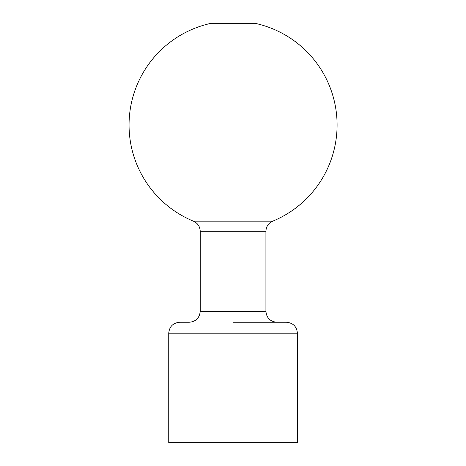 <?xml version="1.0" encoding="UTF-8"?>
<svg xmlns="http://www.w3.org/2000/svg" width="466" height="466" viewBox="0 0 466 466"><rect width="100%" height="100%" fill="white"/><g stroke="black" fill="none" stroke-linecap="round" stroke-linejoin="round"><path stroke-width="0.7" d="M193.442 221.175L272.697 221.175A104.029 104.029 0 0 0 254.972 23.3L211.168 23.3A104.029 104.029 0 0 0 193.442 221.175C197.741 223.185 200.001 226.558 200.217 231.299L200.217 311.3C199.57 317.952 195.918 321.598 189.272 322.251L179.69 322.251C173.037 322.897 169.385 326.55 168.739 333.202L168.739 442.7L297.401 442.7L297.401 333.202L168.739 333.202M297.401 333.202C296.755 326.55 293.102 322.897 286.45 322.251L233.07 322.251M200.217 311.3L265.917 311.3L265.917 231.299L200.217 231.299M265.917 311.3C266.569 317.952 270.216 321.598 276.868 322.251M265.917 231.299C266.138 226.558 268.399 223.185 272.697 221.175"/></g></svg>
